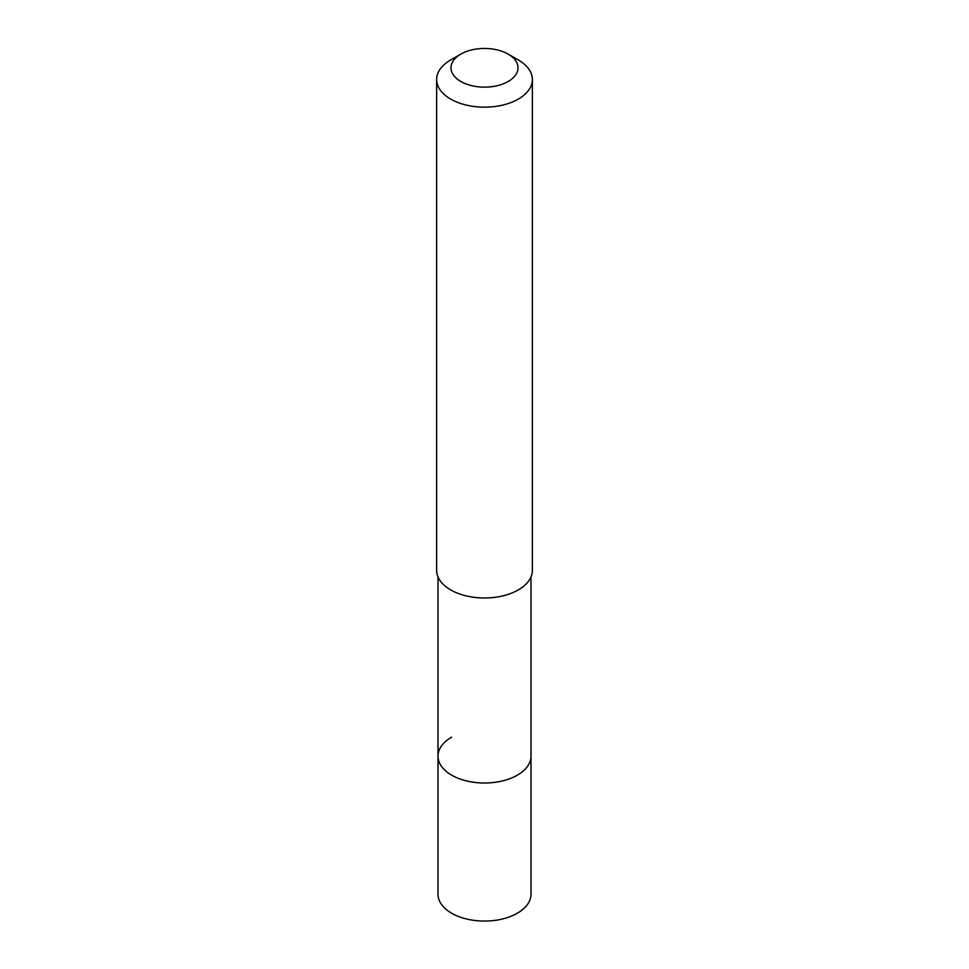 <?xml version="1.0" encoding="UTF-8"?>
<svg xmlns="http://www.w3.org/2000/svg" width="969" height="969" viewBox="0 0 969 969"><rect width="100%" height="100%" fill="white"/><g stroke="black" fill="none" stroke-linecap="round" stroke-linejoin="round"><path stroke-width="1.45" d="M438 576.906L438 894.217A46.5 26.853 0 0 0 466.707 919.024A46.5 26.853 0 0 0 517.385 913.198A46.5 26.853 0 0 0 531 894.217L531 756.159A46.5 26.853 180 0 1 517.385 775.139A46.5 26.853 180 0 1 466.707 780.966A46.5 26.853 180 0 1 438 756.159A46.5 26.853 180 0 1 451.615 737.167M438 756.159A46.5 26.853 0 0 0 466.707 780.966A46.5 26.853 0 0 0 517.385 775.139A46.5 26.853 0 0 0 531 756.159L531 576.906M436.631 79.519L436.631 570.353A47.869 27.641 0 0 0 466.186 595.887A47.869 27.641 0 0 0 518.354 589.891A47.869 27.641 0 0 0 532.369 570.353L532.369 79.519A47.869 27.641 180 0 1 518.354 99.068A47.869 27.641 180 0 1 466.186 105.064A47.869 27.641 180 0 1 436.631 79.519A47.869 27.641 180 0 1 450.646 59.981L460.808 54.119A33.515 19.344 180 0 1 508.192 54.119A33.515 19.344 180 0 1 508.192 81.481A33.515 19.344 180 0 1 460.808 81.481A33.515 19.344 180 0 1 460.808 54.119L450.646 59.981M508.192 54.119L518.354 59.981A47.869 27.641 180 0 1 532.369 79.519"/></g></svg>
